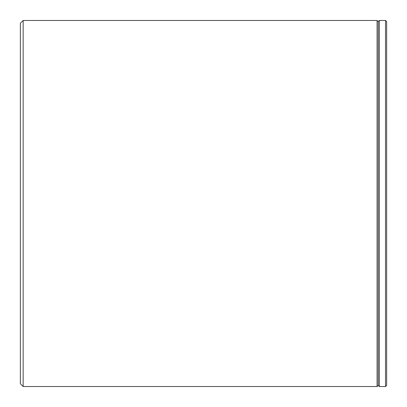 <?xml version="1.0" encoding="UTF-8"?>
<svg xmlns="http://www.w3.org/2000/svg" width="407" height="407" viewBox="0 0 407 407"><rect width="100%" height="100%" fill="white"/><g stroke="black" fill="none" stroke-linecap="round" stroke-linejoin="round"><path stroke-width="0.61" d="M23.163 386.533L23.163 20.467L20.35 23.28L20.35 383.72L23.163 386.533L377.075 386.533L377.075 20.467L23.163 20.467M377.075 386.533L378.205 385.409L378.205 21.591L377.075 20.467M378.205 385.409L379.329 386.533L379.329 20.467L378.205 21.591M385.526 20.467L386.65 21.591L386.65 385.409L385.526 386.533L385.526 20.467L379.329 20.467M385.526 386.533L379.329 386.533"/></g></svg>
